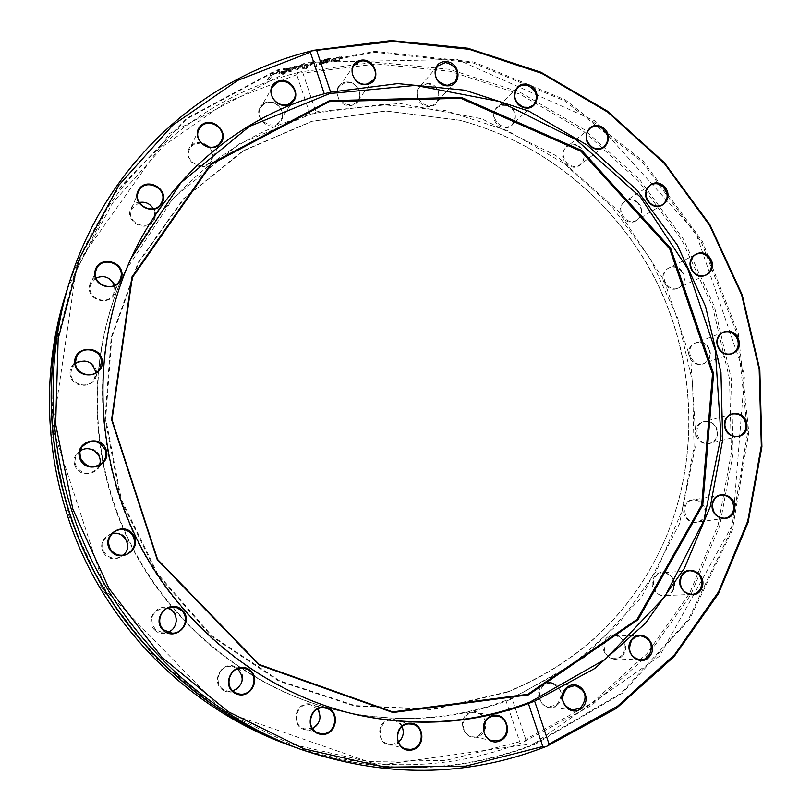 <?xml version="1.0" encoding="UTF-8"?>
<svg xmlns="http://www.w3.org/2000/svg" width="811" height="811" viewBox="0 0 811 811"><rect width="100%" height="100%" fill="white"/><g stroke="black" fill="none" stroke-linecap="round" stroke-linejoin="round"><path stroke-width="0.61" stroke-dasharray="4.05 3.04" d="M67.283 289.091L114.523 193.14L186.824 118.264L276.429 70.111L374.834 51.346L473.644 61.981L565.267 99.854L643.214 161.207L702.225 241.049L738.314 333.564L748.806 432.233L732.424 530.009L689.502 619.503L622.26 693.273L534.996 744.356C457.394 774.495 376.933 775.296 293.623 746.779M524.97 741.477L525.721 739.379L591.695 703.228L647.087 653.514L689.705 593.094L718.08 525.072L731.41 452.65L729.515 379.011L712.747 307.227L681.919 240.238L638.328 180.782L583.677 131.362L520.084 94.228L450.085 71.267L376.598 63.917L302.909 73.091L301.043 71.773L375.29 62.183L449.385 69.31L520.013 92.241L584.194 129.527L639.352 179.241L683.349 239.123L714.44 306.629L731.319 378.98L733.164 453.197L719.61 526.177L690.86 594.666L647.715 655.44L591.675 705.347L522.264 742.541C446.395 771.514 367.9 772.102 286.78 744.285M67.191 289.375L114.432 193.636L186.652 118.943L276.135 70.912L374.388 52.228L473.026 62.883L564.486 100.736L642.282 161.997L701.17 241.729L737.179 334.091L747.62 432.598L731.228 530.212L688.357 619.543L621.206 693.182L534.084 744.163C456.684 774.211 376.436 775.052 293.349 746.678M301.043 71.773L298.276 72.473L296.745 74.642L310.086 114.584L316.249 112.982L302.909 73.091M65.103 296.045C99.956 183.286 192.653 98.749 298.276 72.473M314.658 66.046L316.807 65.61L314.769 61.271L312.478 61.778L303.618 68.55L305.879 68.002L313.097 62.447L314.85 66.705L317 66.269L314.972 61.93L312.681 62.437L303.841 69.199L306.082 68.661L313.299 63.106L314.85 66.705M279.136 71.672L279.511 71.033L270.509 74.206L267.488 79.61L269.526 78.87L272.202 74.105L279.136 71.672L279.41 72.321L279.785 71.672L270.803 74.845L267.772 80.248L269.81 79.498L272.486 74.744L279.41 72.321M288.31 68.215L286.141 68.793L279.014 72.828L278.862 73.558L283.161 73.243L286.81 71.743L289.162 69.574L281.042 72.118L289.963 67.901L279.288 73.477L279.126 74.196L283.414 73.892L287.064 72.392L289.415 70.222L281.305 72.767L286.03 70.05L289.77 69.31L290.216 68.56L288.554 68.864M302.229 67.739L304.237 67.242L303.73 63.876L301.874 64.353L297.059 68.296L296.086 65.924L294.251 66.441L288.807 71.419L290.865 70.821L294.839 67.049L295.731 69.442L297.384 68.996L302.189 65.062L302.442 68.398L304.449 67.901L303.953 64.535L302.108 65.012L297.292 68.955L296.329 66.573L294.494 67.09L289.051 72.067L291.108 71.469L295.082 67.698L295.964 70.091L297.607 69.655L302.412 65.721L302.442 68.398M328.394 58.595L321.724 60.055L319.94 61.636L326.549 61.454L319.666 63.157L319.22 63.866L326.569 62.396L328.597 61.078L330.432 58.25L328.394 58.595L328.283 59.7L324.724 59.852L320.233 61.879L321.653 62.66L326.803 61.981L325.505 62.883L319.848 63.816L319.402 64.525L326.742 63.055L328.759 61.748L330.604 58.909L328.567 59.264M340.103 56.78L333.737 58.098L330.878 60.744L335.318 61.281L339.079 60.47L339.596 59.69L335.673 60.683L333.017 60.278L333.209 59.649L337.731 57.571L341.015 57.571L341.543 56.78L333.899 58.767L331.273 60.643L331.78 61.991L339.221 61.129L339.748 60.349L335.825 61.342L333.179 60.937L337.883 58.23L341.157 58.23L341.684 57.449L340.245 57.439M296.745 74.642L226.837 101.953L164.238 145.301L112.547 203.064L74.987 272.668L54.155 350.616L51.711 432.648L68.175 514.032L102.774 589.972L153.492 655.947L217.206 708.165L290.024 743.869L367.606 761.438L445.543 760.485L519.709 741.751L522.264 742.541M317 66.269L316.807 65.61M313.299 63.106L313.097 62.447M306.082 68.661L305.879 68.002M303.841 69.199L303.618 68.55M312.681 62.437L312.478 61.778M314.972 61.93L314.769 61.271M279.785 71.672L279.511 71.033M272.486 74.744L272.202 74.105M269.81 79.498L269.526 78.87M267.772 80.248L267.488 79.61M270.803 74.845L270.509 74.206M287.175 71.327L283.627 73.365L281.001 73.294L287.175 71.327L286.922 70.679L283.374 72.716L280.718 72.929L286.922 70.679M281.001 73.294L280.738 72.645M286.03 72.361L285.776 71.713M281.488 73.791L281.224 73.152M290.216 68.56L289.963 67.901M289.77 69.31L289.517 68.661M289.659 69.351L289.405 68.692M288.331 69.493L288.077 68.844M281.305 72.767L281.042 72.118M289.415 70.222L289.162 69.574M287.064 72.392L286.81 71.743M304.449 67.901L304.237 67.242M302.412 65.721L302.189 65.062M297.607 69.655L297.384 68.996M295.964 70.091L295.731 69.442M295.082 67.698L294.839 67.049M291.108 71.469L290.865 70.821M289.051 72.067L288.807 71.419M294.494 67.09L294.251 66.441M296.329 66.573L296.086 65.924M297.292 68.955L297.059 68.296M302.108 65.012L301.874 64.353M303.953 64.535L303.73 63.876M327.908 60.288L327.168 61.433L323.67 61.92L322.291 61.514L325.039 60.369L327.908 60.288L327.735 59.619L326.995 60.774L322.048 61.078L324.866 59.7L327.735 59.619M327.168 61.433L326.995 60.774M328.283 59.7L328.11 59.041M330.604 58.909L330.432 58.25M319.402 64.525L319.22 63.866M319.848 63.816L319.666 63.157M319.97 63.795L319.777 63.136M326.803 61.981L326.63 61.322M321.653 62.66L321.47 62.001M321.906 60.713L321.724 60.055M327.046 59.608L326.863 58.939M341.684 57.449L341.543 56.78M341.157 58.23L341.015 57.571M341.046 58.25L340.894 57.581M338.045 60.866L337.893 60.196M339.627 60.369L339.485 59.7M339.748 60.349L339.596 59.69M339.221 61.129L339.079 60.47M525.721 739.379L511.923 698.139L505.902 700.461L519.709 741.751M316.249 112.982L380.947 104.538L445.644 110.651L507.422 130.612L563.645 163.193L612.011 206.724L650.584 259.226L677.814 318.439L692.533 381.88L694.023 446.912L682.01 510.748L656.717 570.538L618.925 623.477L569.991 666.824L511.923 698.139M623.142 655.024C613.988 667.027 596.237 650.767 605.635 638.956C614.85 627.035 632.458 643.235 623.142 655.024M705.428 513.545C703.299 528.346 681.382 523.46 683.785 508.659C685.994 493.848 707.81 498.836 705.428 513.545M709.615 350.007C714.562 364.027 694.145 370.83 689.391 356.668C684.474 342.577 704.931 335.916 709.615 350.007M637.882 202.649C648.587 212.756 634.537 229.27 623.902 218.97C613.146 208.792 627.329 192.339 637.882 202.649M506.591 105.024C520.692 108.836 516.627 131.27 502.516 127.276C488.323 123.465 492.51 100.939 506.591 105.024M344.533 82.347C358.766 78.586 366.511 101.649 352.217 105.258C337.954 109.11 330.178 85.885 344.533 82.347M427.164 83.198C441.782 83.3 443.536 106.788 428.877 106.515C414.178 106.474 412.485 82.844 427.164 83.198M578.162 145.798C590.915 152.995 581.497 173.047 568.764 165.647C555.93 158.409 565.49 138.346 578.162 145.798M682.517 272.06C690.577 284.468 672.806 296.502 664.878 283.911C656.809 271.411 674.681 259.5 682.517 272.06M717.512 432.081C719.012 446.912 697.166 447.996 695.919 433.074C694.49 418.182 716.285 417.249 717.512 432.081M673.546 589.506C667.798 603.374 647.229 592.588 653.25 578.821C659.079 564.993 679.506 575.81 673.546 589.506M556.741 705.377C544.637 714.643 531.083 693.719 543.38 684.737C555.505 675.583 568.937 696.375 556.741 705.377M505.902 700.461C453.268 719.833 398.373 723.432 341.228 711.247C252.718 691.317 172.104 628.18 129.76 543.005C87.77 457.647 86.524 355.259 124.407 272.82C160.659 193.667 230.973 135.792 310.086 114.584M263.95 103.402C276.825 95.86 290.389 116.926 277.433 124.316C264.579 131.97 250.893 110.772 263.95 103.402M131.179 207.89C138.539 194.113 161.531 206.552 154.039 220.186C146.791 234.004 123.607 221.596 131.179 207.89M70.03 373.476C69.158 357.114 95.86 356.343 96.489 372.624C97.452 388.925 70.679 389.868 70.03 373.476M103.828 553.102C94.573 539.183 117.21 524.595 126.171 538.585C135.417 552.392 112.901 567.122 103.828 553.102M224.211 690.759C209.42 683.693 221.271 659.576 235.849 666.906C250.538 673.931 238.88 698.018 224.211 690.759M392.362 745.147C376.689 746.779 374.956 720.584 390.618 719.306C406.199 717.735 407.994 743.758 392.362 745.147M478.135 736.459C463.77 742.197 455.67 717.836 470.127 712.443C484.451 706.797 492.52 730.985 478.135 736.459M305.504 729.819C289.659 727.072 294.768 700.907 310.491 703.989C326.235 706.756 321.268 732.799 305.504 729.819M155.063 630.37C142.523 619.452 160.406 599.299 172.672 610.389C185.151 621.206 167.441 641.43 155.063 630.37M74.754 465.098C69.523 449.314 95.181 441.397 100.138 457.171C105.42 472.843 79.792 480.943 74.754 465.098M89.565 285.523C93.022 269.881 118.771 276.085 115.121 291.615C111.786 307.257 85.895 301.155 89.565 285.523M190.98 145.929C201.534 134.95 220.328 152.427 209.674 163.264C199.182 174.335 180.214 156.787 190.98 145.929M264.447 103.788L260.655 107.569C253.204 119.329 273.834 132.193 280.718 120.119C287.206 110.935 273.986 97.634 264.447 103.788M201.26 142.979L194.589 144.054L191.599 146.223L189.622 149.062C182.941 161.663 204.818 173.047 210.982 160.223C213.121 155.621 212.492 151.241 209.096 147.085M139.249 202.476L131.382 209.157C125.33 222.417 148.119 232.554 153.735 219.163L154.789 213.992L153.37 208.812M96.134 277.97L90.791 284.053L90.345 285.553C86.645 298.945 108.583 306.396 113.712 293.552L114.28 285.513M75.504 363.358L71.753 368.164L70.821 373.344C70.79 385.337 89.311 389.493 94.411 378.696L95.81 372.807M80.107 451.109L76.994 454.302L75.595 457.1L74.926 460.942L75.524 464.804C81.07 474.364 88.267 475.773 97.107 469.011L99.347 465.19M111.898 533.82L108.512 535.29C102.328 540.035 101 545.823 104.518 552.656C108.542 557.877 113.702 559.377 120.008 557.167L123.14 555.221M167.37 608.311L163.072 607.936C151.251 612.183 148.778 619.472 155.641 629.802L163.295 632.833L167.593 632.215M237.593 668.801L232.179 666.52C218.98 663.874 212.249 684.798 224.647 690.12L227.019 690.972L232.95 690.901M317.547 709.088L310.927 704.84C296.644 700.957 290.166 725.176 304.561 728.846L312.448 728.379M402.104 726.636L398.86 722.51L394.217 720.269C380.136 716.559 374.256 740.818 388.479 744.123L392.494 744.468L398.394 742.126M485.373 721.699C484.066 716.671 481.004 713.629 476.199 712.575C462.26 709.595 457.86 733.894 471.951 736.327L478.115 735.83L483.691 731.187M556.599 704.83C563.959 695.037 562.175 687.85 551.257 683.288C537.47 681.331 534.986 705.55 548.885 706.868L556.599 704.83M622.909 654.578C627.481 644.563 624.713 638.156 614.626 635.368C601.042 634.577 600.667 658.542 614.292 658.654L619.046 657.701L622.909 654.578M673.252 589.192C675.33 579.53 671.792 574.056 662.638 572.759C649.337 573.184 651.111 596.734 664.381 595.588C668.457 595.244 671.417 593.115 673.252 589.192M705.104 513.373C705.094 504.513 701.008 500.052 692.837 499.971C679.892 501.634 683.805 524.595 696.649 522.213C701.272 521.28 704.09 518.33 705.104 513.373M717.198 432.03C715.525 424.325 711.115 420.899 703.958 421.771C691.408 424.64 697.419 446.912 709.787 443.313C714.866 441.63 717.34 437.859 717.198 432.03M709.331 350.088C706.442 343.732 701.92 341.34 695.767 342.911C683.683 346.976 691.732 368.427 703.563 363.652C709.007 361.047 710.933 356.526 709.331 350.088M682.294 272.263C678.625 267.346 674.194 265.917 668.994 267.975C657.417 273.216 667.463 293.754 678.716 287.834C684.393 284.144 685.589 278.954 682.294 272.263M637.74 202.943C633.695 199.486 629.529 198.918 625.24 201.27C614.211 207.677 626.204 227.192 636.828 220.156C642.586 215.219 642.9 209.481 637.74 202.943M578.131 146.173C574.087 144.064 570.326 144.236 566.869 146.71C556.458 154.262 570.336 172.662 580.291 164.521C585.947 158.186 585.228 152.062 578.131 146.173M506.693 105.45L501.472 105.308L497.042 107.721C487.289 116.389 503.002 133.562 512.248 124.367C517.57 116.47 515.725 110.164 506.693 105.45M427.397 83.645L419.611 87.091C410.579 96.844 428.056 112.668 436.541 102.45C441.265 92.89 438.214 86.625 427.397 83.645M344.908 82.783L339.12 86.747C330.868 97.553 349.997 111.928 357.692 100.736C364.109 93.083 354.64 79.772 344.908 82.783M510.362 699.508C456.765 719.925 400.735 723.909 342.252 711.48C253.508 691.499 172.682 628.18 130.226 542.772C88.115 457.191 86.858 354.519 124.843 271.867L172.936 198.553L239.012 143.942L316.868 111.736L399.843 103.453L481.491 118.72L555.951 155.59L618.195 210.85L664.158 280.393L690.79 359.385L696.152 442.441L679.456 523.835L641.288 597.616L583.697 657.954L510.362 699.508M507.128 692.3L432.628 709.625L354.65 706.057L278.862 681.108L211.134 636.037L156.898 573.924L120.575 499.464L105.014 418.527L111.178 337.457L138.154 262.44L183.327 198.867L242.813 150.866L311.961 121.163L385.803 110.975L459.452 120.21C544.465 142.604 617.424 203.47 656.768 282.38C695.585 361.534 699.68 456.461 665.872 537.612C634.496 610.176 581.578 661.735 507.128 692.3M507.412 691.854L432.983 709.159L355.086 705.59L279.369 680.662L211.712 635.621L157.527 573.57L121.234 499.181L105.683 418.314L111.837 337.325L138.782 262.389L183.904 198.867L243.33 150.917L312.407 121.234L386.178 111.046L459.766 120.281C544.698 142.655 617.597 203.47 656.91 282.309C695.696 361.402 699.781 456.248 666.013 537.328C634.658 609.811 581.791 661.32 507.412 691.854M356.81 714.744L356.262 714.613C264.437 693.952 180.62 628.261 136.562 539.639C92.87 450.835 91.542 344.351 130.855 258.831L131.098 258.314M283.627 73.365L283.374 72.716M286.405 69.442L286.141 68.793M286.03 70.05L285.766 69.401M289.192 70.598L288.939 69.949M283.414 73.892L283.161 73.243M279.288 73.477L279.014 72.828M325.039 60.369L324.866 59.7M323.67 61.92L323.488 61.251M322.291 61.514L322.109 60.855M328.759 61.748L328.597 61.078M326.742 63.055L326.569 62.396M322.94 64.008L322.758 63.349M323.315 63.4L323.143 62.741M325.505 62.883L325.333 62.224M326.721 62.123L326.549 61.454M320.233 61.879L320.051 61.21M324.724 59.852L324.542 59.193M338.329 57.611L338.177 56.952M337.883 58.23L337.731 57.571M333.372 60.308L333.209 59.649M335.825 61.342L335.673 60.683M335.47 61.94L335.318 61.281M331.78 61.991L331.628 61.332M331.273 60.643L331.111 59.984M333.899 58.767L333.737 58.098M280.981 73.578L280.718 72.929M279.126 74.196L278.862 73.558M322.231 61.737L322.048 61.078M320.122 62.295L319.94 61.636M333.179 60.937L333.017 60.278M331.04 61.403L330.878 60.744M272.658 86.757L260.655 107.569M293.501 99.865L280.718 120.119M198.918 129.608L189.622 149.062M221.119 141.276L210.982 160.223M138.407 191.903L131.382 209.157M161.663 202.375L153.735 219.163M96.205 269.718L90.791 284.053M120.079 279.653L113.712 293.552M76.416 357.245L71.753 368.164M100.017 368.245L94.411 378.696M81.911 446.983L76.994 454.302M102.865 462.331L97.107 469.011M114.777 531.418L108.512 535.29M126.759 554.227L120.008 557.167M171.638 607.165L163.072 607.936M171.891 633.117L163.295 632.833M243.604 668.223L232.179 666.52M238.262 693.719L227.019 690.972M325.535 708.125L310.927 704.84M318.946 733.144L304.561 728.846M412.079 724.152L394.217 720.269M406.169 749.009L388.479 744.123M497.143 716.083L476.199 712.575M492.774 740.828L471.951 736.327M574.898 685.569L551.257 683.288M572.485 710.112L548.885 706.868M640.416 635.733L614.626 635.368M640.112 659.931L614.292 658.654M689.938 570.68L662.638 572.759M691.793 594.392L664.381 595.588M720.979 495.115L692.837 499.971M724.973 518.209L696.649 522.213M732.272 413.975L703.958 421.771M738.355 436.338L709.787 443.313M723.615 332.165L695.767 342.911M731.725 353.697L703.563 363.652M695.777 254.411L668.994 267.975M705.864 275.02L678.716 287.834M650.412 185.151L625.24 201.27M662.435 204.757L636.828 220.156M589.962 128.422L566.869 146.71M603.881 146.923L580.291 164.521M517.651 87.77L497.042 107.721M533.425 105.065L512.248 124.367M437.453 66.086L419.611 87.091M455.022 82.083L436.541 102.45M354.042 65.438L339.12 86.747M373.313 80.015L357.692 100.736M534.216 743.586L378.484 765.249L223.684 711.49L105.562 590.286L52.857 428.461L77.106 263.859L169.509 133.521L306.183 62.305L457.292 59.497L594.645 120.768L695.696 232.453L744.559 374.814L732.678 524.697L659.414 656.271L534.216 743.586M124.843 271.867L124.407 272.82M342.252 711.48L341.228 711.247M131.331 257.807L130.855 258.831M357.367 714.866L356.262 714.613"/><path stroke-width="1.22" d="M310.349 52.249L311.373 50.931C201.929 77.775 105.612 165.211 69.371 282.431C41.604 371.62 49.42 474.192 92.322 561.516C135.69 648.618 212.452 717.086 300.182 749.161C384.515 778.033 465.95 777.374 544.495 747.154L542.792 746.525L465.849 766.121L384.86 767.186L304.145 748.928L228.296 711.723L161.865 657.245L108.958 588.38L72.838 509.126L55.635 424.204L58.159 338.684L79.843 257.513L118.943 185.141L172.713 125.208L237.765 80.36L310.349 52.249L324.258 93.792L330.645 92.15L397.775 83.604L464.855 90.193L528.884 111.127L587.154 145.118L637.284 190.433L677.286 245.003L705.58 306.507L720.959 372.381L722.672 439.897L710.406 506.196L684.383 568.329L645.374 623.365L594.787 668.477L534.631 701.11L549.027 744.052L547.283 746.049L544.495 747.154M542.792 746.525L528.397 703.522L534.631 701.11M300.182 749.161L293.623 746.779C207.515 715.302 132.254 648.171 89.737 562.793C47.697 477.192 40.033 376.628 67.283 289.091L69.371 282.431M311.373 50.931L393.203 41.422L469.387 49.339L541.92 73.436L607.804 112.171L664.432 163.599L709.635 225.387L741.649 294.951L759.177 369.461L761.326 445.908L747.742 521.108L718.566 591.787L674.62 654.619L617.353 706.371L549.027 744.052M547.283 746.049L616.279 708.429L674.123 656.565L718.576 593.47L748.097 522.416L761.904 446.76L759.816 369.826L742.207 294.839L709.96 224.85L664.412 162.717L607.338 111.066L540.947 72.23L467.866 48.214L391.155 40.55L314.242 50.211M293.349 746.678L293.065 746.576C207.099 715.15 131.96 648.131 89.524 562.905C47.545 477.446 39.901 377.054 67.1 289.659L67.191 289.375M293.065 746.576L286.78 744.285C202.375 713.437 128.665 647.705 87.051 564.121C45.892 480.315 38.391 381.849 65.103 296.045L67.1 289.659M316.746 50.657L330.645 92.15M528.397 703.522C473.817 723.747 416.813 727.528 357.367 714.866C265.298 694.145 181.248 628.272 137.069 539.386C93.245 450.328 91.917 343.55 131.331 257.807C169.043 175.47 242.144 115.537 324.258 93.792M219.974 144.044C231.054 132.811 211.489 114.574 200.53 125.948C189.338 137.201 209.076 155.519 219.974 144.044M121.67 277.352C125.462 261.183 98.638 254.654 95.049 270.945C91.227 287.216 118.203 293.623 121.67 277.352M106.14 449.841C100.969 433.398 74.217 441.62 79.681 458.083C84.952 474.617 111.654 466.193 106.14 449.841M181.826 609.7C169.043 598.123 150.41 619.158 163.487 630.553C176.403 642.089 194.833 620.993 181.826 609.7M325.393 707.314C309.032 704.11 303.75 731.4 320.244 734.259C336.636 737.351 341.766 710.193 325.393 707.314M491.284 716.022C476.29 721.668 484.745 747.043 499.637 741.051C514.559 735.334 506.135 710.142 491.284 716.022M408.724 723.23C392.453 724.578 394.288 751.898 410.569 750.175C426.819 748.715 424.913 721.587 408.724 723.23M247.669 668.659C232.483 661.016 220.166 686.187 235.575 693.557C250.852 701.12 262.977 675.989 247.669 668.659M133.328 534.784C123.971 520.186 100.382 535.382 110.043 549.909C119.511 564.547 142.969 549.179 133.328 534.784M102.298 361.706C101.639 344.746 73.811 345.486 74.724 362.547C75.413 379.629 103.311 378.696 102.298 361.706M162.149 203.085C169.935 188.912 145.99 175.906 138.346 190.22C130.47 204.463 154.607 217.449 162.149 203.085M290.358 103.788C303.801 96.144 289.689 74.217 276.328 82.002C262.774 89.615 277.007 111.685 290.358 103.788M567.234 687.14C554.501 696.497 568.592 718.272 581.122 708.621C593.753 699.234 579.784 677.601 567.234 687.14M680.814 576.935C674.61 591.249 695.929 602.461 701.839 588.046C707.973 573.813 686.816 562.56 680.814 576.935M724.588 425.532C725.926 441.032 748.502 439.937 746.911 424.528C745.603 409.139 723.067 410.072 724.588 425.532M692.128 270.651C700.349 283.728 718.698 271.29 710.335 258.405C702.194 245.348 683.754 257.665 692.128 270.651M592.456 147.683C605.645 155.398 615.346 134.636 602.127 127.124C589.009 119.349 579.155 140.131 592.456 147.683M447.469 85.844C462.655 86.179 460.8 61.798 445.655 61.636C430.438 61.21 432.233 85.743 447.469 85.844M367.971 84.253C382.792 80.563 374.723 56.588 359.972 60.44C345.07 64.049 353.18 88.196 367.971 84.253M523.794 107.65C538.413 111.847 542.579 88.581 527.981 84.577C513.383 80.289 509.095 103.646 523.794 107.65M649.611 203.166C660.62 213.881 675.107 196.789 664.016 186.277C653.088 175.551 638.46 192.572 649.611 203.166M717.644 346.206C722.591 360.915 743.687 353.88 738.537 339.333C733.651 324.704 712.534 331.567 717.644 346.206M712.23 504.026C709.787 519.415 732.475 524.504 734.624 509.126C737.057 493.848 714.481 488.648 712.23 504.026M631.657 639.473C621.936 651.76 640.376 668.68 649.824 656.18C659.444 643.924 641.166 627.065 631.657 639.473M289.831 103.392C280.17 109.688 266.413 96.377 272.658 86.757L276.592 82.844C286.476 76.498 300.222 90.356 293.501 99.865L289.831 103.392M219.325 143.74C210.809 153.492 192.744 141.023 198.918 129.608L200.976 126.668C209.765 116.764 227.921 129.963 221.119 141.276L219.325 143.74M209.096 147.085L201.26 142.979M161.399 202.902C155.023 216.172 132.244 205.335 138.407 191.903L138.945 190.767C145.615 177.183 168.678 189.024 161.663 202.375L161.399 202.902M153.37 208.812C150.055 203.551 145.351 201.432 139.249 202.476M120.859 277.321L120.079 279.653C114.736 293.004 91.896 285.208 95.739 271.279L96.205 269.718C100.868 255.556 124.772 262.997 120.859 277.321M114.28 285.513C110.59 277.392 104.538 274.878 96.134 277.97M101.466 361.848L100.017 368.245C94.715 379.487 75.413 375.128 75.443 362.639L76.416 357.245C80.958 345.02 101.487 348.852 101.466 361.848M95.81 372.807C92.88 361.716 86.108 358.563 75.504 363.358M105.339 450.146C106.636 454.626 105.815 458.681 102.865 462.331C93.66 469.366 86.159 467.896 80.38 457.921L79.883 452.274L81.911 446.983C91.065 438.589 98.871 439.643 105.339 450.146M99.347 465.19C103.879 454.434 89.403 443.799 80.107 451.109M132.599 535.25C136.481 543.269 134.535 549.594 126.759 554.227C120.2 556.528 114.827 554.957 110.631 549.513C106.961 542.387 108.339 536.355 114.777 531.418C121.812 527.941 127.753 529.218 132.599 535.25M123.14 555.221C133.399 547.374 124.195 529.867 111.898 533.82M181.218 610.288C190.271 617.556 183.58 634.05 171.891 633.117L163.913 629.965C155.408 623.122 160.69 607.642 171.638 607.165L176.768 607.743L181.218 610.288M167.593 632.215C179.14 629.032 178.947 610.805 167.37 608.311M247.213 669.339C260.625 675.147 252.363 697.835 238.262 693.719L235.798 692.827C222.893 687.292 229.878 665.466 243.604 668.223L247.213 669.339M232.95 690.901C243.401 685.265 244.952 677.895 237.593 668.801M325.089 708.033L325.535 708.125C340.884 710.912 335.511 736.854 320.233 733.458L318.946 733.144C304.247 729.434 310.38 704.607 325.089 708.033M312.448 728.379C320.274 723.534 321.967 717.106 317.547 709.088M408.582 723.949L412.079 724.152C425.288 726.342 423.768 748.705 410.325 749.364L406.169 749.009C393.386 746.161 395.515 724.476 408.582 723.949M398.394 742.126C403.199 737.828 404.436 732.668 402.104 726.636M491.294 716.691L497.143 716.083C508.74 717.421 510.362 736.54 499.17 740.301L492.774 740.828C481.47 738.993 480.345 720.28 491.294 716.691M483.691 731.187L485.373 721.699M567.376 687.718L574.898 685.569C586.221 690.323 588.076 697.795 580.473 707.983L572.485 710.112C561.486 705.094 559.783 697.632 567.376 687.718M631.891 639.94L635.712 636.797L640.416 635.733C650.858 638.632 653.737 645.282 649.033 655.704L645.039 658.948L640.112 659.931C629.904 656.788 627.167 650.128 631.891 639.94M681.118 577.26C682.943 573.336 685.883 571.137 689.938 570.68C699.406 572.019 703.076 577.716 700.947 587.752C699.062 591.817 696.01 594.037 691.793 594.392C682.497 592.831 678.939 587.123 681.118 577.26M712.565 504.219C713.579 499.211 716.387 496.18 720.979 495.115C729.424 495.207 733.661 499.84 733.691 509.034C732.657 514.184 729.748 517.246 724.973 518.209C716.681 517.925 712.534 513.262 712.565 504.219M724.912 425.582C724.75 419.672 727.203 415.8 732.272 413.975C739.662 413.083 744.234 416.641 745.978 424.64C746.14 430.692 743.596 434.584 738.355 436.338C731.076 437.048 726.595 433.459 724.912 425.582M717.938 346.125C716.285 339.576 718.181 334.923 723.615 332.165C729.971 330.543 734.644 333.037 737.645 339.637C739.308 346.317 737.341 351.001 731.725 353.697C725.46 355.137 720.867 352.613 717.938 346.125M692.351 270.438C688.975 263.626 690.12 258.283 695.777 254.411C701.14 252.292 705.722 253.782 709.534 258.891C712.94 265.836 711.723 271.209 705.864 275.02C700.572 276.977 696.071 275.446 692.351 270.438M649.743 202.851C644.451 196.201 644.674 190.301 650.412 185.151C654.842 182.728 659.15 183.327 663.337 186.925C668.68 193.717 668.376 199.658 662.435 204.757C658.066 207.018 653.828 206.379 649.743 202.851M592.476 147.298C585.197 141.296 584.356 135.011 589.962 128.422C593.54 125.867 597.413 125.695 601.61 127.895C608.96 134.028 609.71 140.374 603.881 146.923C600.353 149.315 596.551 149.437 592.476 147.298M523.683 107.204C514.438 102.419 512.42 95.941 517.651 87.77C520.449 85.236 523.774 84.466 527.637 85.439C536.983 90.366 538.92 96.904 533.425 105.065L528.924 107.387L523.683 107.204M447.216 85.378C436.146 82.408 432.892 75.981 437.453 66.086L445.513 62.538C456.725 65.671 459.898 72.179 455.022 82.083L447.216 85.378M367.586 83.807C357.681 86.899 347.767 73.466 354.042 65.438L360.033 61.342C370.12 58.25 379.953 72.098 373.313 80.015L367.586 83.807M527.768 694.297L392.625 711.886L259.135 664.442L157.557 559.428L111.999 419.774L132.244 277.656L211.296 164.339L329.296 101.618L460.79 98.283L581.031 151.282L669.734 248.936L712.534 373.861L701.697 505L637.111 619.351L527.768 694.297M528.417 694.875L392.94 712.524L259.094 664.959L157.243 559.661L111.563 419.632L131.869 277.129L211.134 163.538L329.438 100.676L461.256 97.35L581.781 150.501L670.697 248.399L713.599 373.618L702.752 505.081L638.034 619.716L528.417 694.875M131.098 258.314L180.954 182.657L249.322 126.486L329.763 93.549L415.394 85.378L499.586 101.497L576.317 139.837L640.447 197.093L687.829 268.999L715.353 350.595L720.999 436.379L703.958 520.439L664.787 596.683L605.543 659.09L529.968 702.133C474.861 723.24 417.138 727.447 356.81 714.744"/></g></svg>

